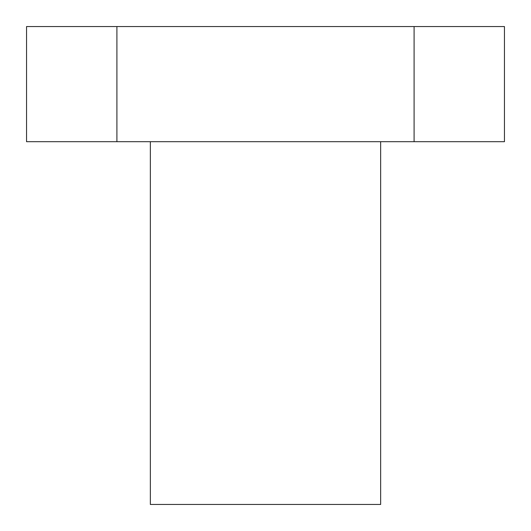 <?xml version="1.0" encoding="UTF-8"?>
<svg xmlns="http://www.w3.org/2000/svg" width="531" height="531" viewBox="0 0 531 531"><rect width="100%" height="100%" fill="white"/><g stroke="black" fill="none" stroke-linecap="round" stroke-linejoin="round"><path stroke-width="0.8" d="M380.654 141.704L380.654 504.45L150.346 504.45L150.346 141.704M116.906 141.704L504.45 141.704L504.45 26.55L116.906 26.55L116.906 141.704L26.55 141.704L26.55 26.55L116.906 26.55M414.094 26.55L414.094 141.704"/></g></svg>
